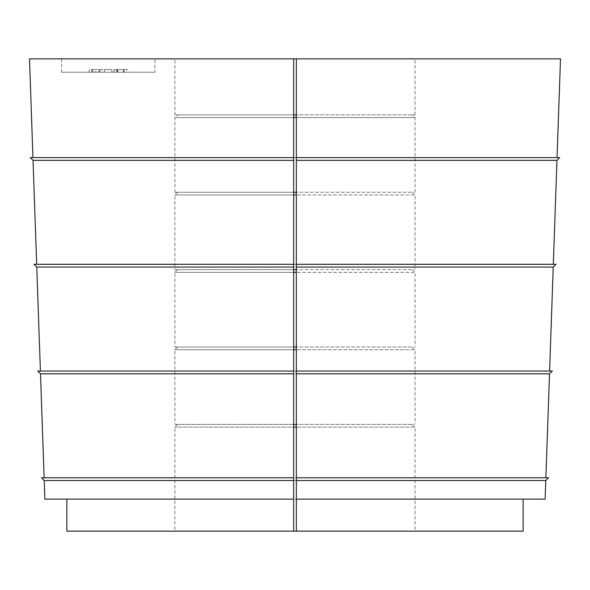 <?xml version="1.0" encoding="UTF-8"?>
<svg xmlns="http://www.w3.org/2000/svg" width="590" height="590" viewBox="0 0 590 590"><rect width="100%" height="100%" fill="white"/><g stroke="black" fill="none" stroke-linecap="round" stroke-linejoin="round"><path stroke-width="0.44" stroke-dasharray="2.95 2.21" d="M99.629 72.194L91.642 72.194L102.343 72.194L102.343 69.524L91.642 69.524L91.642 72.194L101.974 72.194L99.629 72.194L99.629 69.524L91.052 69.524L101.974 69.524L101.974 72.194L91.642 72.194M154.912 72.194L61.522 72.194L154.912 72.194L154.912 58.852L61.522 58.852L154.912 58.852M123.428 72.194L126.43 72.194L126.43 69.524L123.428 69.524L123.428 72.194L114.054 72.194L114.054 69.524L117.816 69.524L117.816 72.194L127.234 72.194L127.234 69.524L114.88 69.524L114.88 72.194M111.96 72.194L104.445 72.194L111.96 72.194L111.96 69.524L111.96 72.194M296.335 477.782L545.868 477.782L549.504 373.809L552.27 371.051L37.73 371.051L40.496 373.809L549.504 373.809M296.335 371.051L549.6 371.051L553.228 267.078L555.994 264.313L34.006 264.313L36.772 267.078L553.228 267.078M296.335 264.313L553.324 264.313L556.953 160.347L559.718 157.582L30.282 157.582L33.047 160.347L556.953 160.347M296.335 157.582L293.665 157.582M523.146 499.125L523.146 531.148L66.854 531.148L66.854 499.125L296.335 499.125M545.868 477.782L44.132 477.782L40.496 373.809M44.132 477.782L293.665 477.782M549.6 371.051L293.665 371.051M40.4 371.051L36.772 267.078M553.324 264.313L36.676 264.313L33.047 160.347M36.676 264.313L293.665 264.313M293.665 58.852L174.928 58.852L293.665 58.852L293.665 114.888L174.928 114.888L415.072 114.888L296.335 114.888L412.41 114.888L296.335 114.888L296.335 192.266L412.41 192.266L296.335 192.266L296.335 194.936L415.072 194.936L296.335 194.936L296.335 269.652L412.41 269.652L296.335 269.652L296.335 272.322L415.072 272.322L296.335 272.322L296.335 347.031L412.41 347.031L296.335 347.031L296.335 349.7L415.072 349.7L296.335 349.7L296.335 424.417L412.41 424.417L296.335 424.417L296.335 427.086L415.072 427.086L296.335 427.086L296.335 531.148L415.072 531.148L296.335 531.148M296.335 58.852L415.072 58.852L296.335 58.852L296.335 114.888M32.944 157.582L29.5 58.852L560.5 58.852L557.056 157.582M44.228 480.548L41.462 477.782L548.538 477.782L545.772 480.548L44.228 480.548L44.877 499.125L545.123 499.125L545.772 480.548M293.665 531.148L174.928 531.148L293.665 531.148L293.665 427.086L174.928 427.086L293.665 427.086L293.665 424.417L174.928 424.417L296.335 424.417M293.665 499.125L66.854 499.125M293.665 114.888L177.59 114.888L293.665 114.888L293.665 117.558L174.928 117.558L293.665 117.558L293.665 192.266L174.928 192.266L296.335 192.266M296.335 117.558L415.072 117.558L296.335 117.558M293.665 192.266L177.59 192.266L293.665 192.266L293.665 194.936L174.928 194.936L293.665 194.936L293.665 269.652L174.928 269.652L296.335 269.652M293.665 269.652L177.59 269.652L293.665 269.652L293.665 272.322L174.928 272.322L293.665 272.322L293.665 347.031L174.928 347.031L296.335 347.031M293.665 347.031L177.59 347.031L293.665 347.031L293.665 349.7L174.928 349.7L293.665 349.7L293.665 424.417L177.59 424.417L293.665 424.417M123.568 72.194L117.779 72.194L124.719 72.194L124.719 69.524L117.779 69.524L123.568 69.524L123.568 72.194M116.584 72.194L117.779 72.194L117.779 69.524L116.584 69.524L116.584 72.194M114.88 69.524L123.428 69.524M122.963 69.524L117.388 69.524L123.9 69.524L122.963 69.524L122.963 72.194L117.388 72.194L122.963 72.194M104.445 69.524L104.445 72.194L104.445 69.524L111.96 69.524L104.445 69.524M98.678 72.194L91.915 72.194L91.915 69.524L98.678 69.524L95.831 69.524L95.831 72.194L99.835 72.194L99.835 69.524L98.678 69.524L98.678 72.194M91.642 69.524L99.629 69.524M92.844 69.524L92.844 72.194M61.522 72.194L61.522 58.852M415.072 114.888L415.072 58.852M174.928 114.888L174.928 58.852M415.072 192.266L415.072 117.558L412.41 114.888M174.928 192.266L174.928 117.558L177.59 114.888M177.59 192.266L174.928 194.936L174.928 269.652M412.41 192.266L415.072 194.936L415.072 269.652M177.59 269.652L174.928 272.322L174.928 347.031M412.41 269.652L415.072 272.322L415.072 347.031M177.59 347.031L174.928 349.7L174.928 424.417M412.41 347.031L415.072 349.7L415.072 424.417M177.59 424.417L174.928 427.086L174.928 531.148M412.41 424.417L415.072 427.086L415.072 531.148M117.388 69.524L117.388 72.194M123.9 69.524L123.9 72.194M89.193 72.194L89.193 69.524"/><path stroke-width="0.89" d="M545.868 477.782L549.504 373.809L296.335 373.809L296.335 531.148L523.146 531.148L523.146 499.125M549.6 371.051L553.228 267.078L296.335 267.078L296.335 373.809M553.324 264.313L556.953 160.347L296.335 160.347L296.335 267.078M296.335 160.347L296.335 157.582L559.718 157.582L556.953 160.347M557.056 157.582L560.5 58.852L296.335 58.852L296.335 157.582M553.228 267.078L555.994 264.313L296.335 264.313M549.504 373.809L552.27 371.051L296.335 371.051M296.335 499.125L545.123 499.125L545.772 480.548L296.335 480.548M545.772 480.548L548.538 477.782L296.335 477.782M44.132 477.782L40.496 373.809L37.73 371.051L293.665 371.051L293.665 267.078L36.772 267.078L34.006 264.313L293.665 264.313L293.665 160.347L33.047 160.347L30.282 157.582L293.665 157.582L293.665 160.347M40.496 373.809L293.665 373.809L293.665 477.782L41.462 477.782L44.228 480.548L293.665 480.548L293.665 477.782M40.4 371.051L36.772 267.078M36.676 264.313L33.047 160.347M296.335 58.852L29.5 58.852L32.944 157.582M293.665 58.852L293.665 157.582M293.665 267.078L293.665 264.313M293.665 373.809L293.665 371.051M296.335 531.148L66.854 531.148L66.854 499.125M293.665 531.148L293.665 499.125L44.877 499.125L44.228 480.548M293.665 480.548L293.665 499.125M293.665 117.558L296.335 117.558M293.665 114.888L296.335 114.888M296.335 192.266L293.665 192.266M293.665 194.936L296.335 194.936M296.335 269.652L293.665 269.652M293.665 272.322L296.335 272.322M296.335 347.031L293.665 347.031M293.665 349.7L296.335 349.7M296.335 424.417L293.665 424.417M293.665 427.086L296.335 427.086"/></g></svg>
